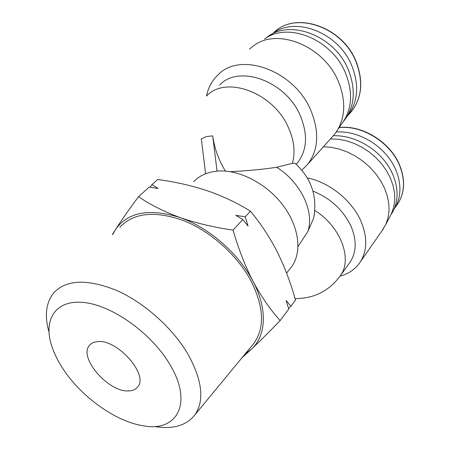 <?xml version="1.0" encoding="UTF-8"?>
<svg xmlns="http://www.w3.org/2000/svg" width="450" height="450" viewBox="0 0 450 450"><rect width="100%" height="100%" fill="white"/><g stroke="black" fill="none" stroke-linecap="round" stroke-linejoin="round"><path stroke-width="0.67" d="M48.949 331.869C44.392 315.692 45.956 302.726 53.634 292.978C66.223 279.512 87.233 278.668 116.674 290.458C144.444 302.732 173.025 328.382 188.218 354.583C202.348 380.531 204.581 400.618 194.917 414.838C186.638 425.323 173.694 429.294 156.088 426.757M251.696 345.994L254.109 343.063C264.78 327.729 263.869 307.238 251.381 281.593C237.859 255.769 210.898 231.441 183.769 220.669C154.918 210.476 133.611 212.67 119.835 227.244M62.882 368.623C58.033 361.215 54.388 353.897 51.947 346.663C42.857 320.096 55.125 299.498 83.689 302.479C112.084 305.179 151.588 333.304 169.785 364.331C193.393 403.155 177.103 432.045 143.752 425.852C116.111 421.931 81.264 397.018 62.882 368.623M245.334 353.706L251.646 348.964C266.153 335.745 267.75 309.105 253.074 281.396C238.866 253.732 208.969 227.571 180.084 217.558C149.186 207.973 127.597 212.068 115.324 229.843L113.051 233.977M242.032 357.711L251.646 348.964C259.791 341.257 269.297 331.791 280.17 320.569C270.36 309.78 261.332 296.724 253.074 281.396C245.047 265.748 238.376 248.648 233.066 230.102C214.093 227.402 196.431 223.217 180.084 217.558C164.036 211.635 150.182 204.683 138.521 196.701C129.167 209.284 121.433 220.331 115.324 229.843L112.258 234.765M97.538 341.618C117.287 338.923 148.905 374.873 137.739 386.837C135.72 389.475 132.626 390.831 128.458 390.915C108.248 392.271 78.092 357.339 89.544 345.268C91.356 343.103 94.022 341.887 97.538 341.618M233.066 230.102L242.786 219.516L248.057 226.046L245.256 216.833L250.442 211.179C237.268 202.961 222.891 196.149 207.309 190.744C191.514 185.563 174.966 181.817 157.657 179.505L151.937 184.646L150.036 187.206M151.937 184.646L158.136 188.477L149.22 187.088L138.521 196.701M289.699 269.162L291.803 266.496C302.327 251.781 299.064 226.069 282.442 204.547C265.882 183.009 238.258 169.144 217.046 171.112L211.089 172.041L205.605 173.728C200.857 175.618 196.858 178.307 193.607 181.8M349.065 263.514L350.55 261.428C356.636 251.466 356.709 239.563 350.769 225.714C342.849 209.661 330.244 198.124 312.947 191.109M340.099 276.165C348.969 273.741 355.764 268.909 360.484 261.658C367.363 250.239 367.459 236.621 360.776 220.809C351.782 200.329 329.282 182.289 307.373 177.907M219.718 84.96C238.888 64.299 285.637 80.955 300.144 115.324C308.019 134.291 307.192 150.053 297.658 162.607L296.184 164.284M271.654 34.369C293.861 15.306 338.833 32.197 351.984 66.105C359.392 85.641 357.947 102.178 347.647 115.723L347.237 116.212M381.915 230.929L385.774 224.505L387.984 218.087L389.014 211.101L388.8 203.715L387.332 196.099L384.632 188.438L380.745 180.934L375.761 173.779L369.81 167.158L363.026 161.252L355.601 156.201L347.721 152.145L339.593 149.175L331.431 147.358L323.432 146.728M301.854 170.089L307.8 164.188C318.589 149.788 319.551 131.749 310.691 110.07C294.216 70.419 240.379 51.176 218.115 74.756C212.124 80.438 208.237 87.542 206.46 96.069M331.802 137.374L334.491 134.37L337.669 129.78C345.471 115.942 345.724 99.906 338.428 81.675C324.309 46.271 277.785 27.315 253.856 45.591L249.486 49.067M342 123.396L344.61 119.543C352.17 106.161 352.496 90.731 345.594 73.266C332.246 39.364 287.786 21.392 264.6 39.021M342.928 122.029L344.222 120.51C354.639 106.785 356.051 89.989 348.463 70.121C334.851 35.201 288.304 18.073 266.023 38.098M245.256 216.833L235.811 215.331L242.786 219.516M288.591 308.61L290.914 306.214L295.493 300.094C290.835 283.207 284.777 267.188 277.329 252.034C269.679 237.105 260.713 223.487 250.442 211.179M280.17 320.569L288.737 309.122L286.127 300.442L290.914 306.214M205.605 173.728L201.33 138.904L206.528 136.502L212.709 135.894L217.046 171.112M225.484 171.101C218.897 160.768 214.639 149.034 212.709 135.894M298.029 246.538L307.727 231.716C314.927 212.496 300.859 182.143 276.649 167.287C262.558 169.391 247.089 170.859 230.237 171.675M314.544 212.963L313.588 218.391L307.727 231.716M276.649 167.287L292.376 163.339C295.504 152.319 294.148 140.31 288.315 127.311C273.279 92.413 225.748 75.184 206.606 95.934M295.459 163.654L295.048 163.311L292.376 163.339M336.257 131.991C354.549 130.646 376.144 141.053 388.671 157.635C401.22 174.212 403.29 194.816 394.661 208.204L394.166 208.958M389.998 216.399L391.573 213.384L393.75 207.073L394.757 200.211L394.532 192.966L393.069 185.518L390.386 178.048L386.539 170.758L381.617 163.845L375.744 157.489L369.073 151.864L361.777 147.116L354.06 143.37L346.129 140.721L338.186 139.219L330.441 138.898M390.791 214.886L391.776 213.429C400.399 200.014 398.396 179.381 385.909 162.579C373.444 145.783 351.849 134.933 333.304 135.776M339.103 127.665C362.014 124.847 390.442 142.47 399.639 165.623C405.231 179.921 404.719 192.482 398.104 203.299L396.495 205.588M347.647 115.723L351.602 111.33C361.98 97.695 363.51 81.157 356.186 61.712C342.681 26.432 295.009 10.631 273.662 32.76C294.795 10.744 342.534 26.601 356.068 61.937C363.381 81.354 361.89 97.819 351.602 111.33L349.043 114.171M339.277 277.273L340.706 275.259C352.553 258.491 340.431 226.299 314.798 210.476M339.188 127.541C362.166 124.644 390.527 142.194 399.729 165.347C405.338 179.685 404.798 192.336 398.104 203.299L394.661 208.204M295.059 298.598C314.241 298.614 329.456 290.835 340.706 275.259L350.55 261.428M360.484 261.658L383.597 228.521M344.61 119.543L337.669 129.78M194.917 414.838L254.109 343.063M89.544 345.268L90.501 344.272M286.594 273.105L291.803 266.496M313.588 218.391C317.666 196.599 311.484 178.239 295.048 163.311M296.151 164.256L297.658 162.607M307.8 164.188L334.491 134.37M391.573 213.384L385.774 224.505M343.131 121.725L344.222 120.51M390.892 214.689L391.776 213.429"/></g></svg>
